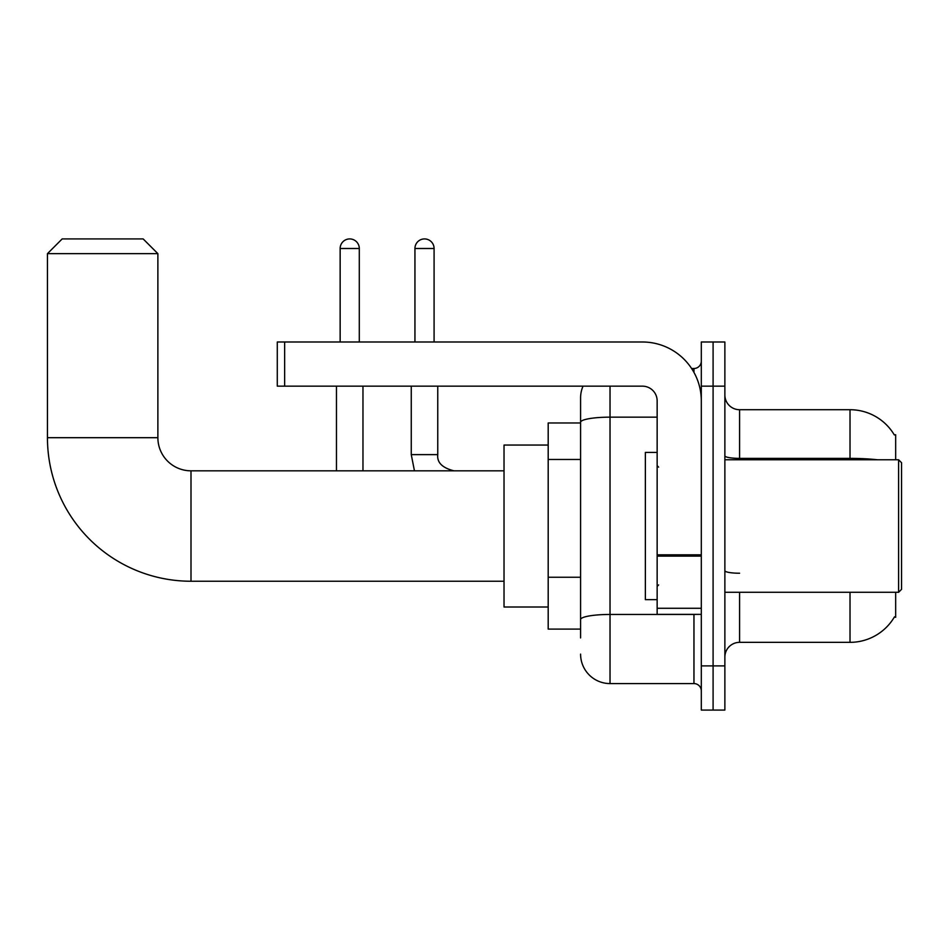 <?xml version="1.0" encoding="UTF-8"?>
<svg xmlns="http://www.w3.org/2000/svg" width="949" height="949" viewBox="0 0 949 949"><rect width="100%" height="100%" fill="white"/><g stroke="black" fill="none" stroke-linecap="round" stroke-linejoin="round"><path stroke-width="1.42" d="M895.666 459.779L895.666 434.749L894.326 434.927A51.531 51.531 0 0 0 850.019 409.719A51.531 51.531 0 0 1 894.207 434.749A51.531 51.531 0 0 0 850.019 409.719L739.591 409.719A14.721 14.721 0 0 1 724.87 394.998A14.721 14.721 0 0 0 739.591 409.719L739.591 459.779M895.666 592.283L895.666 617.313L894.468 616.874A51.531 51.531 0 0 1 850.019 642.343L739.591 642.343A14.721 14.721 0 0 0 724.87 657.064M580.586 637.93L580.586 422.269L580.586 422.969L548.19 422.969L548.19 629.092L580.586 629.092M713.09 665.901L713.09 710.077L724.87 710.077L724.87 665.901L713.09 665.901L713.09 710.077L701.311 710.077L701.311 665.901L713.09 665.901L713.09 386.16L713.09 665.901M701.311 665.901L701.311 341.996L713.09 341.996L713.09 386.16L713.09 341.996L724.87 341.996L724.87 665.901M610.029 386.16L610.029 683.577L693.956 683.577L693.956 614.371M691.607 368.497L693.956 368.497A7.367 7.367 0 0 0 701.311 361.13M580.586 450.633L580.586 397.939A29.443 29.443 0 0 1 583.042 386.16M580.586 624.679L580.586 586.091M657.147 417.157L610.029 417.157A29.443 5.113 180 0 0 580.586 422.269L580.586 397.939M701.311 690.931A7.367 7.367 0 0 0 693.956 683.577M610.029 683.577A29.443 29.443 0 0 1 580.586 654.122M504.026 581.239L190.998 581.239A143.548 143.548 0 0 1 47.45 437.691L47.45 253.656L62.171 238.923L143.157 238.923L157.878 253.656L47.45 253.656M190.998 581.239L190.998 470.823A33.132 33.132 0 0 1 157.878 437.691L157.878 253.656M548.19 445.057L504.026 445.057L504.026 607.004L548.19 607.004M340.145 341.996L340.145 248.496A9.573 9.573 0 0 1 349.718 238.923A9.573 9.573 0 0 1 359.291 248.496L359.291 341.996M362.969 470.823L362.969 386.16M336.468 470.823L336.468 386.16M414.938 341.996L414.938 248.496A9.573 9.573 0 0 1 424.511 238.923A9.573 9.573 0 0 1 434.084 248.496L434.084 341.996M411.261 386.16L411.261 454.618L437.762 454.618L437.762 386.16M701.311 614.371L657.147 614.371L657.147 554.833L701.311 554.833M701.311 400.881A58.897 58.897 0 0 0 642.414 341.996L284.641 341.996L284.641 386.16L642.414 386.16A14.721 14.721 0 0 1 657.147 400.881L657.147 554.833M284.641 386.16L277.286 386.16L277.286 341.996L284.641 341.996M898.608 459.779L901.55 462.721L901.55 589.341L898.608 592.283L898.608 459.779L724.87 459.779M657.147 452.412L645.367 452.412L645.367 599.649L657.147 599.649M580.586 459.47L548.19 459.47M580.586 577.253L548.19 577.253M739.591 592.283L739.591 642.343M850.019 642.343L850.019 592.283M894.326 434.927A51.531 51.531 0 0 0 850.019 409.719L850.019 458.379L739.591 458.379A14.721 2.562 0 0 1 724.87 455.828M877.623 459.779A51.531 8.944 180 0 0 850.019 458.379L850.019 459.779M724.87 386.16L701.311 386.16M739.591 573.232A14.721 2.562 -0 0 1 724.87 570.669M696.507 614.371A7.367 1.281 0 0 1 693.956 614.454L610.029 614.454A29.443 5.113 180 0 0 580.586 619.567M693.956 372.376L693.956 368.497M47.45 437.691L157.878 437.691M340.145 248.496L359.291 248.496M414.938 248.496L434.084 248.496M701.311 556.114L657.147 556.114M657.147 608.285L701.311 608.285M504.026 470.823L190.998 470.823M411.261 454.618L414.452 470.823M437.762 454.618C436.872 462.483 442.27 467.881 453.966 470.823C442.27 467.881 436.872 462.483 437.762 454.618C436.872 462.483 442.27 467.881 453.966 470.823M724.87 592.283L898.608 592.283M658.618 467.133L657.147 465.662M658.618 584.928L657.147 586.399"/></g></svg>
